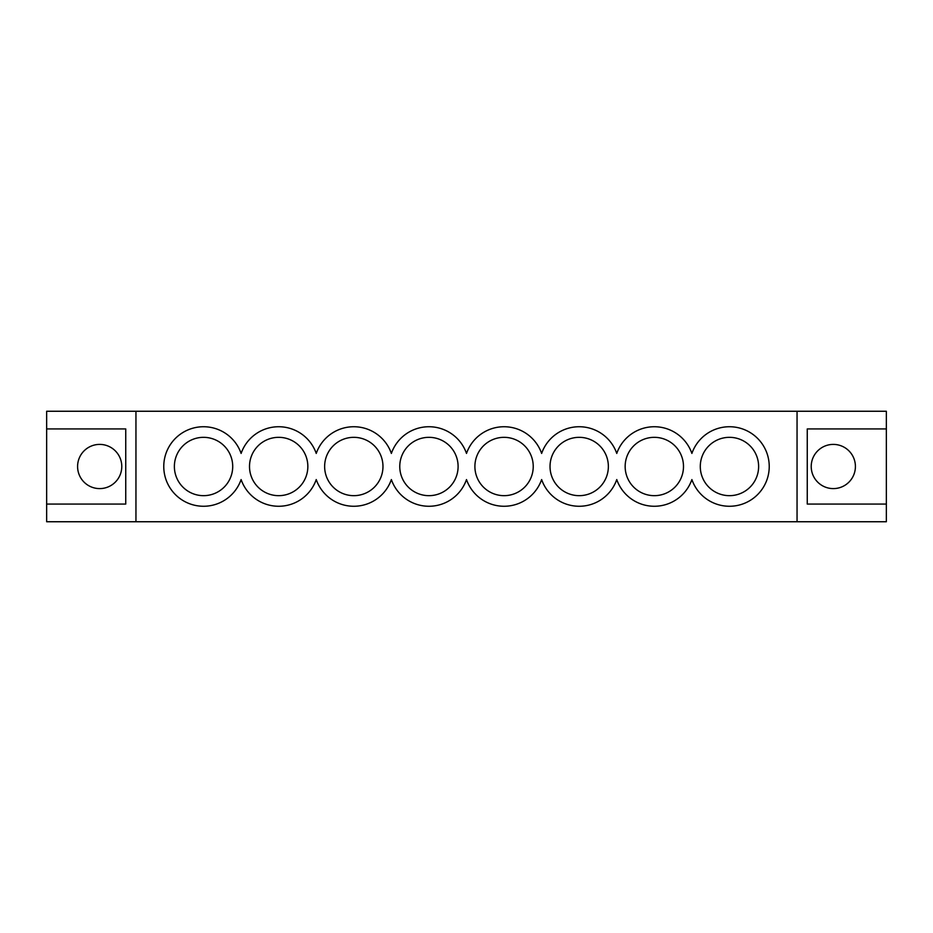 <?xml version="1.0" encoding="UTF-8"?>
<svg xmlns="http://www.w3.org/2000/svg" width="933" height="933" viewBox="0 0 933 933"><rect width="100%" height="100%" fill="white"/><g stroke="black" fill="none" stroke-linecap="round" stroke-linejoin="round"><path stroke-width="1.4" d="M428.935 495.668A29.168 29.168 0 0 1 399.767 466.5A29.168 29.168 0 0 1 428.935 437.332A29.168 29.168 0 0 1 458.103 466.5A29.168 29.168 0 0 1 428.935 495.668M353.805 495.668A29.168 29.168 0 0 1 324.637 466.5A29.168 29.168 0 0 1 353.805 437.332A29.168 29.168 0 0 1 382.973 466.5A29.168 29.168 0 0 1 353.805 495.668M278.675 495.668A29.168 29.168 0 0 1 249.508 466.5A29.168 29.168 0 0 1 278.675 437.332A29.168 29.168 0 0 1 307.843 466.5A29.168 29.168 0 0 1 278.675 495.668M203.546 495.668A29.168 29.168 0 0 1 174.378 466.5A29.168 29.168 0 0 1 203.546 437.332A29.168 29.168 0 0 1 232.714 466.5A29.168 29.168 0 0 1 203.546 495.668M316.24 453.426A39.781 39.781 0 0 1 391.37 453.426A39.781 39.781 0 0 1 466.5 453.426A39.781 39.781 0 0 1 541.63 453.426A39.781 39.781 0 0 1 616.76 453.426A39.781 39.781 0 0 1 691.889 453.426A39.781 39.781 0 0 1 769.235 466.5A39.781 39.781 0 0 1 691.889 479.574A39.781 39.781 0 0 1 616.76 479.574A39.781 39.781 0 0 1 541.63 479.574A39.781 39.781 0 0 1 466.5 479.574A39.781 39.781 0 0 1 391.37 479.574A39.781 39.781 0 0 1 316.24 479.574A39.781 39.781 0 0 1 241.111 479.574A39.781 39.781 0 0 1 163.765 466.5A39.781 39.781 0 0 1 241.111 453.426A39.781 39.781 0 0 1 316.24 453.426M504.065 437.332A29.168 29.168 0 0 0 474.897 466.5A29.168 29.168 0 0 0 504.065 495.668A29.168 29.168 0 0 0 533.233 466.5A29.168 29.168 0 0 0 504.065 437.332M579.195 437.332A29.168 29.168 0 0 0 550.027 466.5A29.168 29.168 0 0 0 579.195 495.668A29.168 29.168 0 0 0 608.363 466.5A29.168 29.168 0 0 0 579.195 437.332M654.325 437.332A29.168 29.168 0 0 0 625.157 466.5A29.168 29.168 0 0 0 654.325 495.668A29.168 29.168 0 0 0 683.492 466.5A29.168 29.168 0 0 0 654.325 437.332M729.454 437.332A29.168 29.168 0 0 0 700.286 466.5A29.168 29.168 0 0 0 729.454 495.668A29.168 29.168 0 0 0 758.622 466.5A29.168 29.168 0 0 0 729.454 437.332M99.679 444.4A22.1 22.1 0 0 0 77.591 466.5A22.1 22.1 0 0 0 99.679 488.6A22.1 22.1 0 0 0 121.78 466.5A22.1 22.1 0 0 0 99.679 444.4M833.321 488.6A22.1 22.1 0 0 1 811.22 466.5A22.1 22.1 0 0 1 833.321 444.4A22.1 22.1 0 0 1 855.409 466.5A22.1 22.1 0 0 1 833.321 488.6M807.255 428.935L886.35 428.935L886.35 411.255L46.65 411.255L46.65 521.745L886.35 521.745L886.35 504.065L807.255 504.065L807.255 428.935L886.35 428.935L886.35 504.065L807.255 504.065M797.05 411.255L797.05 521.745M135.95 411.255L135.95 521.745M125.745 428.935L46.65 428.935L125.745 428.935L125.745 504.065L46.65 504.065L125.745 504.065"/></g></svg>
